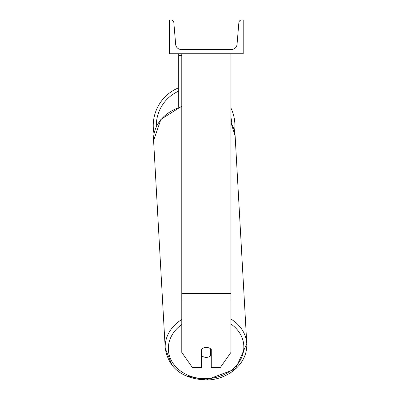 <?xml version="1.0" encoding="UTF-8"?>
<svg xmlns="http://www.w3.org/2000/svg" width="400" height="400" viewBox="0 0 400 400"><rect width="100%" height="100%" fill="white"/><g stroke="black" fill="none" stroke-linecap="round" stroke-linejoin="round"><path stroke-width="0.6" d="M230.915 299.995L181.79 299.995L181.79 352.445L192.425 367.535L201.44 367.535L201.44 349.425A6.14 5.03 0 0 1 206.355 347.415A6.14 5.03 0 0 1 211.265 349.425L211.265 367.535L220.28 367.535L230.915 352.445L230.915 53.775M181.79 299.995L181.79 53.775M178.72 107.15L178.72 55.535L181.79 55.535M178.72 53.775L178.72 55.535M230.915 108.01A40.835 40.835 0 0 1 234.495 131.39M154.045 133.705A40.835 40.835 0 0 1 178.72 87.78M243.195 53.775L169.51 53.775L169.51 20L171.075 20A2.765 2.765 0 0 1 173.825 22.53L175.67 44.41A5.525 5.525 0 0 0 181.175 49.475L231.53 49.475A5.525 5.525 0 0 0 237.035 44.41L238.88 22.53A2.765 2.765 0 0 1 241.635 20L243.195 20L243.195 53.775M201.44 352.455A6.14 5.03 176.8 0 0 201.875 352.835L202.05 356.005A6.14 5.03 176.8 0 0 206.345 357.36A6.14 5.03 176.8 0 0 210.645 355.845L210.645 348.845M202.05 356.005L202.05 348.855M210.645 352.525A6.14 5.03 176.8 0 0 211.265 351.87M201.875 352.835L201.875 349.005M230.915 293.5L181.79 293.5M178.72 91.115A37.765 37.765 0 0 0 156.32 126.615M231.805 124.095A37.765 37.765 0 0 0 230.915 117.33M230.915 323.995A37.765 30.92 -3.2 0 1 241.43 357.97A37.765 30.92 -3.2 0 1 206.09 378.69A37.765 30.92 -3.2 0 1 170.63 359.005A37.765 30.92 -3.2 0 1 181.79 324.53M181.79 319.505A40.835 33.435 176.8 0 0 165.22 348.275L153.595 140.575A40.835 33.435 -3.2 0 1 181.79 106.705M230.915 122.735A40.835 33.435 -3.2 0 1 235.14 136.015L246.765 343.715L235.42 369.07L206.05 380C226.935 380.13 247.765 364.52 246.765 343.715A40.835 33.435 176.8 0 0 230.915 319.045M172.275 365.76L165.22 348.275C168.64 368.195 182.25 378.77 206.05 380L185.24 375.645M165.22 348.275L153.595 140.575L160.88 119.405L181.79 106.155M230.915 122.515L235.14 136.015"/></g></svg>
